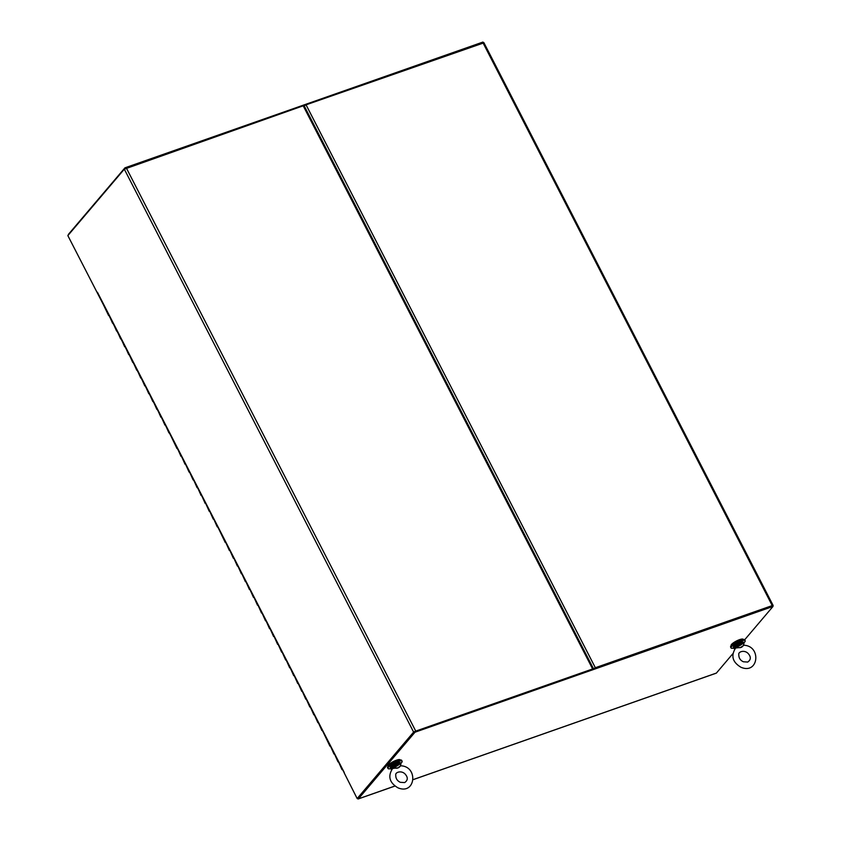 <?xml version="1.0" encoding="UTF-8"?>
<svg xmlns="http://www.w3.org/2000/svg" width="841" height="841" viewBox="0 0 841 841"><rect width="100%" height="100%" fill="white"/><g stroke="black" fill="none" stroke-linecap="round" stroke-linejoin="round"><path stroke-width="1.26" d="M400.863 765.794L397.194 768.211C397.425 768.296 392.999 767.865 392.295 768.979C387.701 776.548 389.593 782.834 397.972 787.838C415.601 795.25 418.576 766.498 400.863 765.794L400.684 765.173M392.022 768.895L394.744 767.854L397.488 768.001C399.528 767.959 400.579 765.278 400.589 765.51M396.342 764.921A2.828 0.673 -27.2 0 1 394.366 765.93M391.969 769.357A5.54 1.325 -27.2 0 1 391.244 769.294A5.54 1.325 -27.2 0 1 395.344 765.405A5.54 1.325 -27.2 0 1 400.894 764.332A5.54 1.325 -27.2 0 1 400.516 764.974M743.917 645.257L740.238 647.686C740.479 647.759 736.054 647.339 735.349 648.453C730.755 656.022 732.648 662.309 741.026 667.302C758.656 674.724 761.62 645.972 743.917 645.257L743.675 644.931C743.738 644.795 742.498 647.171 740.879 647.465L735.276 648.022M739.397 644.385A2.828 0.673 -27.2 0 1 737.42 645.394M735.013 648.832A5.54 1.325 -27.2 0 1 734.298 648.768A5.54 1.325 -27.2 0 1 738.398 644.868A5.54 1.325 -27.2 0 1 743.949 643.807A5.54 1.325 -27.2 0 1 743.57 644.437M400.715 763.46A7.937 1.892 152.8 0 0 402.124 761.242A7.937 1.892 152.8 0 0 397.846 761.599A7.937 1.892 152.8 0 0 388.016 768.495A7.937 1.892 152.8 0 0 390.634 768.642M396.689 764.763A3.08 0.736 -27.2 0 1 394.04 766.13M402.124 761.242L401.662 760.348A7.937 1.892 152.8 0 0 397.383 760.695A7.937 1.892 152.8 0 0 387.554 767.602L388.016 768.495M743.77 642.923A7.937 1.892 152.8 0 0 745.179 640.716A7.937 1.892 152.8 0 0 740.9 641.073A7.937 1.892 152.8 0 0 731.071 647.969A7.937 1.892 152.8 0 0 733.688 648.106M739.744 644.227A3.08 0.736 -27.2 0 1 737.094 645.594M357.467 798.445A1.293 0.631 -109.4 0 0 358.245 798.95A1.293 0.631 -109.4 0 0 358.392 798.845L415.002 732.217L773.016 606.435L744.695 639.77A7.937 1.892 152.8 0 0 740.437 640.169A7.937 1.892 152.8 0 0 730.608 647.065L731.071 647.969M400.211 759.991L400.158 759.886A6.802 1.619 152.8 0 0 394.955 760.79A6.802 1.619 152.8 0 0 388.5 764.963A6.802 1.619 152.8 0 0 388.058 766.098L388.111 766.214M743.265 639.465L743.202 639.349A6.802 1.619 152.8 0 0 738.009 640.264A6.802 1.619 152.8 0 0 731.544 644.427A6.802 1.619 152.8 0 0 731.113 645.573L731.165 645.678M68.279 235.112A1.724 0.841 -109.4 0 1 68.489 234.282L124.952 167.832L482.955 42.05L483.239 42.597M303.328 106.04L304.526 105.619M124.952 167.832L125.267 168.452M773.016 606.435L772.627 605.688L593.431 668.648L304.137 105.735L303.202 105.808L124.31 169.167L413.614 732.101L593.441 668.669M415.002 732.217L414.624 731.481M732.837 653.72L716.406 673.063A1.293 0.631 70.6 0 1 716.259 673.168A1.293 0.631 70.6 0 1 716.08 673.178M338.492 761.799L342.003 769.662M334.476 753.978L337.977 761.83M330.45 746.135L333.961 754.009M322.397 730.472L329.924 746.167M318.371 722.65L321.882 730.503M314.345 714.808L317.856 722.671M310.329 706.987L313.83 714.839M306.292 699.144L309.803 707.008M302.276 691.313L305.777 699.176M298.24 683.481L301.751 691.344M294.224 675.649L297.725 683.512M290.198 667.817L293.709 675.68M286.171 659.985L289.672 667.838M282.145 652.153L285.656 660.017M278.119 644.322L281.63 652.174M274.092 636.49L277.604 644.353M270.077 628.658L273.577 636.511M266.04 620.816L269.551 628.69M262.024 612.994L265.525 620.847M257.998 605.152L261.498 613.026M253.971 597.331L257.472 605.184M249.945 589.488L253.456 597.362M245.919 581.667L249.42 589.52M241.893 573.825L245.404 581.699M237.866 566.004L241.378 573.856M233.84 558.161L237.351 566.035M229.824 550.34L233.325 558.193M225.787 542.498L229.299 550.371M217.745 526.834L225.272 542.529M213.719 519.013L217.22 526.865M209.693 511.17L213.204 519.044M205.667 503.349L209.167 511.202M201.64 495.507L205.151 503.381M197.624 487.685L201.125 495.538M193.588 479.843L197.099 487.706M189.572 472.022L193.073 479.875M185.535 464.179L189.046 472.043M181.519 456.358L185.02 464.211M177.493 448.516L181.004 456.379M169.44 432.852L176.967 448.547M165.414 425.02L168.925 432.873M161.388 417.189L164.899 425.052M157.372 409.357L160.873 417.21M153.335 401.525L156.846 409.388M149.32 393.693L152.82 401.546M145.283 385.851L148.794 393.725M141.267 378.03L144.768 385.882M137.241 370.187L140.752 378.061M133.214 362.366L136.715 370.219M129.188 354.524L132.699 362.397M125.162 346.702L128.673 354.555M121.136 338.86L124.647 346.734M117.12 331.039L120.62 338.891M113.083 323.196L116.594 331.07M109.067 315.375L112.568 323.228M100.815 299.322L108.542 315.407M483.754 42.902L306.061 104.831L595.344 667.733L772.217 605.583L773.152 605.509L772.816 606.056M594.03 668.69L772.385 605.898M595.344 667.733L593.82 668.521M306.061 104.831L304.2 105.871M344.274 772.868L67.848 235.617L124.31 169.167M413.614 732.101L357.162 798.551L414.329 731.849M415.338 731.25L592.211 669.1M344.148 772.795L357.162 798.551M392.369 767.265L398.592 764.059M399.601 762.482L390.844 766.351M390.634 766.981A5.666 1.356 -27.2 0 1 396.027 763.512A5.666 1.356 -27.2 0 1 400.358 762.755L398.445 762.293C394.765 763.418 392.169 764.805 390.676 766.477L390.277 767.928A5.666 1.356 -27.2 0 1 390.634 766.981M399.906 763.796A5.666 1.356 -27.2 0 1 391.38 768.169M392.242 769.052A5.666 1.356 -27.2 0 1 390.75 768.863A5.666 1.356 -27.2 0 1 391.118 767.917A5.666 1.356 -27.2 0 1 396.5 764.448A5.666 1.356 -27.2 0 1 400.831 763.681A5.666 1.356 -27.2 0 1 400.463 764.637M735.412 646.74L741.646 643.533M742.656 641.956L733.899 645.825M733.688 646.456A5.666 1.356 -27.2 0 1 739.071 642.976A5.666 1.356 -27.2 0 1 743.402 642.219L741.499 641.767C737.82 642.881 735.223 644.28 733.72 645.941L733.32 647.402A5.666 1.356 -27.2 0 1 733.688 646.456M742.95 643.26A5.666 1.356 -27.2 0 1 734.435 647.644M733.32 647.402L733.804 648.337A5.666 1.356 -27.2 0 1 734.172 647.391A5.666 1.356 -27.2 0 1 739.554 643.912A5.666 1.356 -27.2 0 1 743.886 643.155A5.666 1.356 -27.2 0 1 743.518 644.101M358.392 798.845L394.902 786.02M413.236 779.575L716.406 673.063M772.217 605.583L482.934 42.691M126.329 167.958L415.643 730.892M592.516 668.742L303.202 105.808M97.451 292.279L344.263 772.511M395.754 775.013C395.081 772.332 401.252 770.125 405.026 773.941C408.116 777.378 408.001 780.259 404.658 782.582L400.327 782.309C397.183 780.858 395.648 778.43 395.754 775.013M400.894 764.332L400.358 762.745M391.244 769.294L390.277 767.928M738.808 654.487C738.125 651.807 744.296 649.588 748.08 653.415C751.171 656.853 751.055 659.733 747.712 662.056L743.381 661.772C740.227 660.322 738.703 657.893 738.808 654.487M743.949 643.807L743.402 642.219M745.179 640.716L744.716 639.812M358.245 798.95L394.944 786.062M413.236 779.628L716.259 673.168M773.152 605.509L483.859 42.607"/></g></svg>
